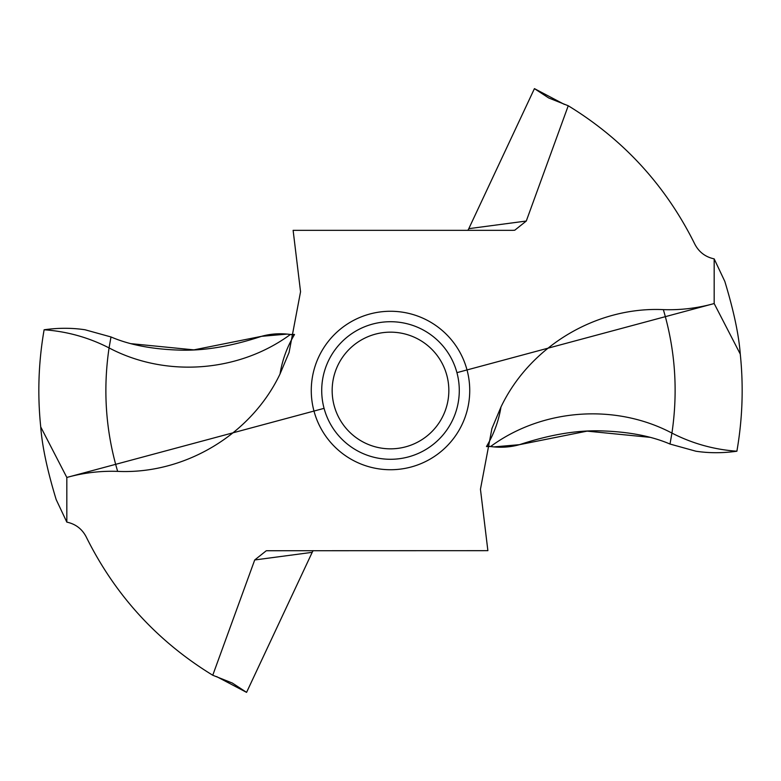 <?xml version="1.0" encoding="UTF-8"?>
<svg xmlns="http://www.w3.org/2000/svg" width="781" height="781" viewBox="0 0 781 781"><rect width="100%" height="100%" fill="white"/><g stroke="black" fill="none" stroke-linecap="round" stroke-linejoin="round"><path stroke-width="1.17" d="M456.924 372.654L714.176 303.545L740.271 354.076C743.639 386.624 742.506 419.006 736.883 451.223C742.506 419.006 743.639 386.624 740.271 354.076C738.826 334.707 733.671 310.477 724.817 281.404L714.176 258.882C705.37 256.978 698.897 252.029 694.758 244.033C665.871 185.79 623.697 139.701 568.246 105.757L548.682 97.957L534.429 88.634L564.38 104.41M714.176 258.882L714.176 303.545C697.54 308.183 680.602 310.213 663.352 309.627C596.274 306.533 529.821 346.383 500.963 407.028L491.942 428.466L480.452 489.248L487.881 550.664L266.692 550.732M486.465 446.566L490.595 446.527C542.248 408.561 615.243 403.152 671.933 433.084C692.347 443.54 714 449.583 736.883 451.223C722.718 453.205 709.07 453.205 695.93 451.223L670.01 444.047C651.042 435.905 627.494 431.502 599.378 430.839C575.509 430.321 548.867 434.929 519.472 444.672L493.787 446.917M534.429 88.634L468.795 228.667L526.287 221.033L568.246 105.757M526.287 221.033L514.757 230.219L512.853 230.336L293.119 230.336L300.548 291.752L289.058 352.534L280.037 373.972C282.234 360.314 286.93 347.36 294.144 335.127L294.505 334.444L290.405 334.473C238.752 372.439 165.757 377.848 109.067 347.916L110.99 336.953L85.07 329.777C71.979 327.795 58.321 327.795 44.117 329.777C58.321 327.795 71.979 327.795 85.07 329.777L110.99 336.953C129.958 345.095 153.506 349.498 181.622 350.161C205.491 350.679 232.133 346.071 261.528 336.328L193.913 349.868L131.315 343.699M212.754 675.243L232.318 683.043L246.571 692.366L312.205 552.333L254.713 559.967L212.754 675.243C157.303 641.299 115.129 595.21 86.242 536.967C82.103 528.971 75.63 524.022 66.824 522.118L66.824 477.455C83.46 472.817 100.398 470.787 117.648 471.373C184.726 474.467 251.179 434.617 280.037 373.972M254.713 559.967L266.243 550.781M490.595 446.527C500.621 447.884 510.247 447.269 519.472 444.672L587.087 431.132L649.685 437.301M246.571 692.366L216.62 676.59M313.113 550.664L312.205 552.333M467.887 230.336L468.795 228.667M290.405 334.473C280.379 333.116 270.753 333.731 261.528 336.328L287.223 334.083M66.824 522.118L56.183 499.596C47.329 470.523 42.174 446.293 40.729 426.924C37.361 394.376 38.494 361.993 44.117 329.777C38.494 361.993 37.361 394.376 40.729 426.924L66.824 477.455L324.076 408.346M459.287 390.5A68.787 68.787 0 0 1 390.5 459.287A68.787 68.787 0 0 1 321.713 390.5A68.787 68.787 0 0 1 390.5 321.713A68.787 68.787 0 0 1 459.287 390.5M332.159 390.5A58.341 58.341 0 0 1 390.5 332.159A58.341 58.341 0 0 1 448.841 390.5A58.341 58.341 0 0 1 390.5 448.841A58.341 58.341 0 0 1 332.159 390.5M736.883 451.223C722.718 453.205 709.07 453.205 695.93 451.223L670.01 444.047L671.933 433.084C678.142 391.125 675.282 349.976 663.352 309.627M492.264 446.752L487.783 446.058M293.217 334.942L288.736 334.248M40.729 426.924L66.824 477.455M714.176 303.545L740.271 354.086M469.732 390.5A79.232 79.232 0 0 0 390.5 311.268A79.232 79.232 0 0 0 311.268 390.5A79.232 79.232 0 0 0 390.5 469.732A79.232 79.232 0 0 0 469.732 390.5M500.963 407.028C498.766 420.686 494.07 433.64 486.856 445.873L486.495 446.556M117.648 471.373C105.718 431.024 102.858 389.875 109.067 347.916C88.653 337.46 67 331.408 44.117 329.777"/></g></svg>
